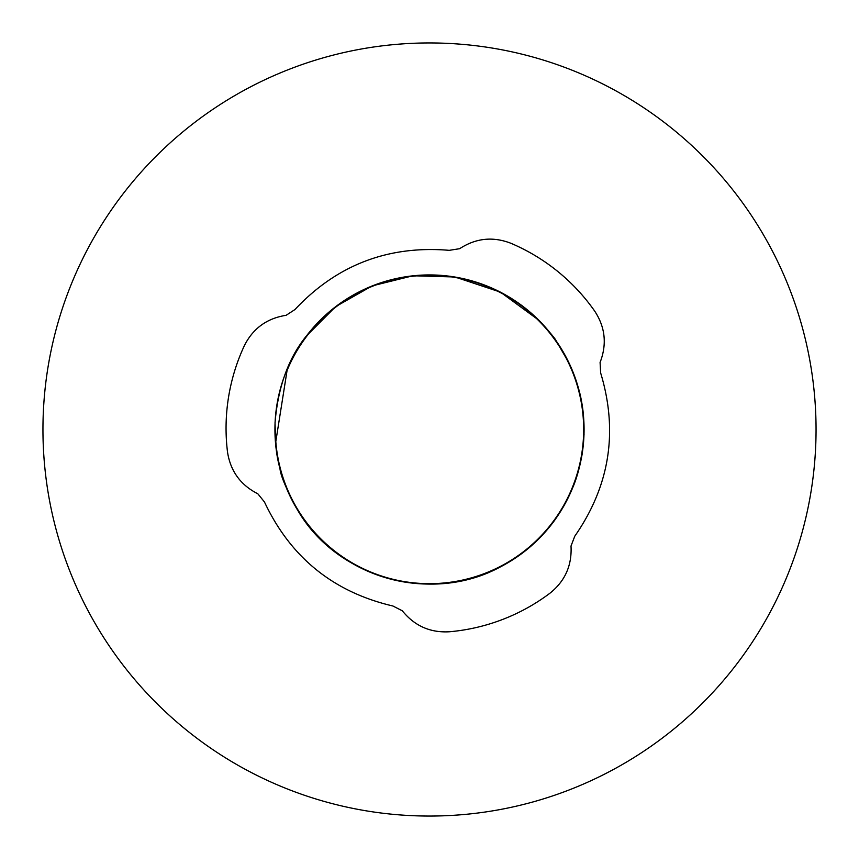 <?xml version="1.0" encoding="UTF-8"?>
<svg xmlns="http://www.w3.org/2000/svg" width="859" height="859" viewBox="0 0 859 859"><rect width="100%" height="100%" fill="white"/><g stroke="black" fill="none" stroke-linecap="round" stroke-linejoin="round"><path stroke-width="1.29" d="M429.5 816.05A386.55 386.55 0 0 1 94.737 236.225A386.55 386.55 0 0 1 764.263 236.225A386.55 386.55 0 0 1 429.5 816.05M405.319 582.166A154.566 154.566 0 0 1 291.856 359.18A154.566 154.566 0 0 1 539.033 320.439A154.566 154.566 0 0 1 405.319 582.166M539.065 320.396L500.4 292.103L454.948 276.985L412.943 275.771L372.205 285.875L335.697 306.599L306.137 336.288C288.345 358.332 277.983 387.162 275.03 422.8L275.782 446.132C277.092 455.989 277.081 457.203 280.013 469.025C280.85 476.466 287.024 490.682 298.535 511.685C338.274 578.375 431.562 604.156 499.981 567.123C521.842 555.848 540.064 540.236 554.667 520.286L563.987 505.801L573.114 486.806C576.937 477.561 579.975 466.523 582.219 453.692L584.034 434.504L583.476 415.359C582.649 406.575 581.199 398.297 579.127 390.523L576.335 381.042L569.56 364.001L556.149 340.808C555.58 339.09 549.878 332.293 539.065 320.396M449.257 250.334L459.662 248.691C475.94 238.072 493.077 236.3 511.094 243.355C527.931 250.538 543.446 259.869 557.641 271.358C571.858 282.901 584.206 296.14 594.686 311.098C605.273 327.172 607.077 344.276 600.087 362.412L600.645 372.935C618.373 431.454 609.75 485.883 574.778 536.199L571.01 546.023C572.062 565.426 565.029 581.167 549.91 593.236C535.275 604.231 519.437 613.004 502.386 619.543C485.281 626.093 467.64 630.162 449.45 631.762C430.23 632.89 414.51 625.9 402.302 610.781L392.917 606.003C333.367 592.087 290.546 557.416 264.454 501.967L257.829 493.785C240.509 485.002 230.395 471.043 227.495 451.909C225.294 433.741 225.616 415.638 228.473 397.599C231.361 379.517 236.655 362.197 244.364 345.651C252.997 328.439 266.902 318.324 286.111 315.307L294.938 309.562C336.76 264.948 388.204 245.202 449.257 250.334M287.067 370.497L275.803 441.59A154.169 154.169 0 0 0 579.406 465.492A154.169 154.169 0 0 0 477.142 282.879A154.169 154.169 0 0 0 287.067 370.497"/></g></svg>
